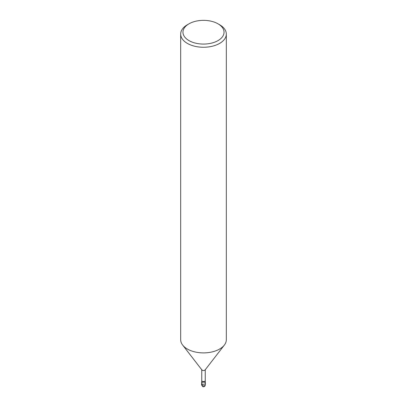 <?xml version="1.0" encoding="UTF-8"?>
<svg xmlns="http://www.w3.org/2000/svg" width="407" height="407" viewBox="0 0 407 407"><rect width="100%" height="100%" fill="white"/><g stroke="black" fill="none" stroke-linecap="round" stroke-linejoin="round"><path stroke-width="0.61" d="M205.25 380.55A1.75 1.012 180 0 1 205.25 380.586A1.75 1.012 180 0 1 203.5 381.598A1.75 1.012 180 0 1 201.75 380.586A1.75 1.012 180 0 1 201.75 380.55L201.597 383.16A1.903 1.099 180 0 0 203.5 384.294A1.903 1.099 180 0 0 205.403 383.16L205.25 380.55M218.025 23.825A20.543 11.859 180 0 1 218.025 40.598A20.543 11.859 180 0 1 188.975 40.598A20.543 11.859 180 0 1 188.975 23.825A20.543 11.859 180 0 1 218.025 23.825L219.638 24.756A22.823 13.177 180 0 1 226.323 34.076L226.323 339.708A22.823 13.177 180 0 1 224.338 345.09L205.097 369.943A1.75 1.012 180 0 1 203.5 370.538A1.75 1.012 180 0 1 201.903 369.943L182.662 345.085A22.823 13.177 180 0 1 180.677 339.708L180.677 34.076M224.338 345.09A22.823 13.177 180 0 1 203.505 352.889A22.823 13.177 180 0 1 182.667 345.095M226.323 34.076A22.823 13.177 180 0 1 203.5 47.253A22.823 13.177 180 0 1 180.677 34.071A22.823 13.177 180 0 1 187.362 24.756L188.975 23.825M204.843 382.417A1.903 1.099 180 0 1 205.403 383.196A1.903 1.099 180 0 1 203.5 384.294A1.903 1.099 180 0 1 201.597 383.196A1.903 1.099 180 0 1 202.772 382.178A1.903 1.099 180 0 1 204.843 382.417M202.157 383.974L202.157 385.526M205.403 383.196L205.403 384.747A1.903 1.099 180 0 1 203.5 385.846A1.903 1.099 180 0 1 201.597 384.747L201.597 383.196M205.25 369.531L205.25 380.586M201.75 369.531L201.75 380.586M205.403 384.747C205.026 386.218 204.395 386.848 203.515 386.65C203.108 387.123 202.467 386.487 201.597 384.747"/></g></svg>
